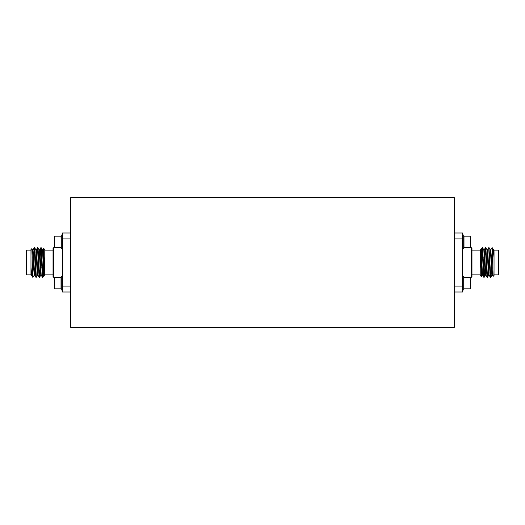 <?xml version="1.0" encoding="UTF-8"?>
<svg xmlns="http://www.w3.org/2000/svg" width="525" height="525" viewBox="0 0 525 525"><rect width="100%" height="100%" fill="white"/><g stroke="black" fill="none" stroke-linecap="round" stroke-linejoin="round"><path stroke-width="0.79" d="M454.263 315.604L454.263 197.597L70.737 197.597L70.737 327.403L454.263 327.403L454.263 315.604M470.216 236.184L470.781 236.749L470.781 246.947L470.216 247.511L463.982 247.511L463.982 236.184L470.216 236.184L470.216 247.511M462.525 235.003L463.7 235.003L463.7 248.692L462.525 248.692M454.263 232.995L462.525 232.995L462.525 292.005L454.263 292.005M454.263 286.099L462.525 286.099M462.525 238.901L454.263 238.901M462.525 289.997L463.7 289.997L463.7 276.308L462.525 276.308M463.7 288.533L463.7 277.771M470.216 277.489L470.781 278.053L470.781 288.251L470.216 288.816L470.216 277.489L463.982 277.489M471.962 276.662L471.371 277.252L471.371 247.748L471.962 248.338L471.962 276.662L471.371 277.252L463.7 277.252M498.75 250.701L498.75 274.299L498.159 274.89L498.159 250.11L498.75 250.701L498.159 250.11L494.032 250.11M492.26 248.246L492.188 248.902L492.26 248.246C492.811 247.38 493.402 250.523 494.032 257.69L494.032 275.481L493.106 276.38L492.26 249.802L492.26 247.748L493.651 249.907L494.032 253.496L493.999 249.907M494.032 257.69L494.032 253.496M492.01 275.093L490.75 277.252L488.998 248.154M487.502 277.226L488.736 275.093L487.476 277.252L485.861 247.774L485.632 248.902L485.835 247.748L485.395 247.774L484.792 257.401M485.454 275.093L484.221 277.226L484.824 267.599L484.194 277.252L482.587 247.774L481.996 255.596M492.26 249.802L491.977 247.748L490.717 249.907M490.547 276.098L490.317 277.226L489.799 269.876L488.703 247.748L487.443 249.907L488.677 247.774M487.266 276.098L487.036 277.226L486.517 269.876L485.422 247.748L485.835 247.748M483.991 276.098L483.761 277.226L483.243 269.876L482.147 247.748L480.887 249.907M494.032 275.481L493.119 276.386L492.358 275.093L491.295 256.187L490.75 249.88L490.343 249.88M490.317 277.226L489.083 275.093L488.02 256.187L487.476 249.88L487.062 249.88M486.55 264.863L486.432 267.599M487.036 277.226L485.802 275.093L484.739 256.187L484.194 249.88L483.788 249.88M483.276 264.863L483.158 267.599M483.761 277.226L482.527 275.093L481.464 256.187L480.92 249.88L480.506 249.88M481.996 248.423L481.038 255.852M491.951 275.1L490.376 249.907L489.142 247.774M489.11 275.12L488.703 275.12L488.158 268.813L487.095 249.907L485.861 247.774L487.095 249.907M486.465 257.401L486.347 260.137M485.835 275.12L485.428 275.12L484.877 268.813L483.82 249.907L482.587 247.774L483.82 249.907M483.19 257.401L483.066 260.137M482.554 275.12L482.147 275.12L481.602 268.813L480.539 249.907L481.313 276.57L481.655 269.929M482.18 275.093L481.327 276.563L480.224 275.481L480.27 249.467M480.224 250.11L471.962 250.11M489.307 256.745L489.569 252.919M482.882 260.137L483.289 260.137M486.157 260.137L486.57 260.137M471.962 248.338L471.371 247.748L463.7 247.748M482.56 247.748L482.35 248.902L482.147 247.748L482.554 247.748L482.147 247.748M491.853 274.713L491.676 273M54.219 288.251L54.784 288.816L54.219 288.251L54.219 278.053L54.784 277.489L61.018 277.489L61.018 288.816L54.784 288.816L54.784 277.489L54.219 278.053M62.475 289.997L61.3 289.997L61.3 276.308L62.475 276.308M70.737 292.005L62.475 292.005L62.475 232.995L70.737 232.995M70.737 238.901L62.475 238.901M62.475 286.099L70.737 286.099M62.475 235.003L61.3 235.003L61.3 248.692L62.475 248.692M61.018 236.184L61.3 247.229L54.784 247.511L54.784 236.184L61.018 236.184M54.219 236.749L54.784 236.184L54.219 236.749L54.219 246.947L54.784 247.511L54.219 246.947M53.629 247.748L53.629 277.252L53.038 276.662L53.038 248.338L53.629 247.748L61.3 247.748M26.25 274.299L26.25 250.701L26.841 250.11L26.841 274.89L26.25 274.299M30.968 274.89L26.841 274.89M32.812 276.098L32.74 276.754C32.189 277.62 31.598 274.477 30.968 267.31L30.968 249.519L31.894 248.62L32.74 277.252L31.349 275.093L30.968 271.504L30.968 275.152L31.382 275.12M30.968 267.31L30.968 271.504M32.99 249.907L34.25 247.748L35.339 269.876L35.858 277.226L36.094 276.098M36.264 249.907L37.524 247.748L38.62 269.876L39.139 277.226L39.368 276.098M40.176 257.401L40.806 247.748L42.413 277.226L43.004 269.404M32.74 275.198L33.023 277.252L34.282 275.093M34.453 248.902L34.683 247.774L35.201 255.124L36.297 277.252L37.557 275.093M37.734 248.902L37.964 247.774L38.483 255.124L39.572 277.252L40.208 267.599M41.009 248.902L41.239 247.774L41.757 255.124L42.853 277.252L44.113 275.093M31.894 248.62L32.642 249.907L33.705 268.813L34.25 275.12L34.657 275.12M34.683 247.774L35.917 249.907L36.98 268.813L37.524 275.12L37.938 275.12M38.45 260.137L38.568 257.401M37.964 247.774L39.198 249.907L40.261 268.813L40.806 275.12L41.212 275.12M41.724 260.137L41.843 257.401M41.239 247.774L42.472 249.907L43.536 268.813L44.08 275.12L44.494 275.12M43.004 276.577L43.962 269.148M32.609 249.88L33.016 249.88L33.567 256.187L34.624 275.093L35.858 277.226M35.89 249.88L36.297 249.88L36.842 256.187L37.905 275.093L39.139 277.226M38.535 267.599L38.653 264.863M39.165 249.88L39.572 249.88L40.123 256.187L41.18 275.093L42.413 277.226M41.81 267.599L41.934 264.863M42.446 249.88L42.853 249.88L43.398 256.187L44.461 275.093L43.687 248.43L43.345 255.071M42.82 249.907L43.673 248.437L44.776 249.519L44.73 275.533M44.776 274.89L53.038 274.89M35.693 268.255L35.431 272.081M42.118 264.863L41.711 264.863M38.843 264.863L38.43 264.863M470.216 288.816L463.982 288.816M494.032 274.89L498.159 274.89L498.75 274.299M490.75 277.252L490.343 277.252L490.75 277.252M487.476 277.252L487.062 277.252L487.476 277.252M484.194 277.252L483.788 277.252L484.194 277.252M484.162 249.907L485.395 247.774M493.618 249.88L494.032 249.88M491.984 275.12L492.391 275.12M480.224 274.89L471.962 274.89M489.904 272.416L490.33 272.849M483.053 264.863L483.466 264.863M486.334 264.863L486.741 264.863M53.629 277.252L61.3 277.252M30.968 250.11L26.841 250.11M35.89 277.252L36.297 277.252M39.165 277.252L39.572 277.252M42.446 277.252L42.853 277.252M34.25 247.748L34.657 247.748M37.524 247.748L37.938 247.748M40.806 247.748L41.212 247.748M40.838 275.093L39.605 277.226M40.779 247.774L39.546 249.907M44.776 250.11L53.038 250.11M35.096 252.584L34.67 252.151M41.947 260.137L41.534 260.137M38.666 260.137L38.259 260.137"/></g></svg>
